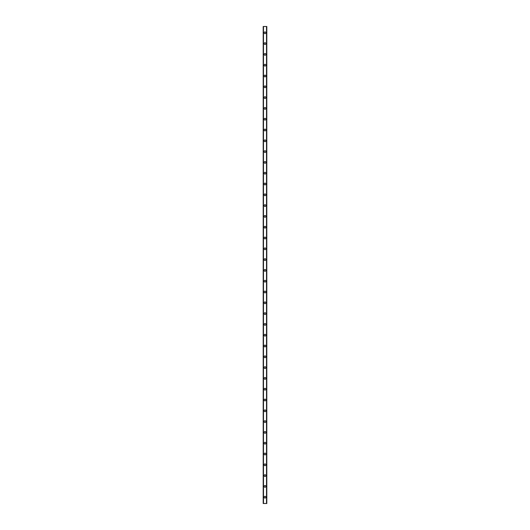 <?xml version="1.0" encoding="UTF-8"?>
<svg xmlns="http://www.w3.org/2000/svg" width="530" height="530" viewBox="0 0 530 530"><rect width="100%" height="100%" fill="white"/><g stroke="black" fill="none" stroke-linecap="round" stroke-linejoin="round"><path stroke-width="0.79" d="M264.145 497.2A0.855 0.855 0 0 1 265 496.345A0.855 0.855 0 0 1 265.855 497.2A0.855 0.855 0 0 1 265 498.054A0.855 0.855 0 0 1 264.145 497.2M264.145 486.401A0.855 0.855 0 0 1 265 485.546A0.855 0.855 0 0 1 265.855 486.401A0.855 0.855 0 0 1 265 487.255A0.855 0.855 0 0 1 264.145 486.401M264.145 475.602A0.855 0.855 0 0 1 265 474.748A0.855 0.855 0 0 1 265.855 475.602A0.855 0.855 0 0 1 265 476.457A0.855 0.855 0 0 1 264.145 475.602M264.145 464.797A0.855 0.855 0 0 1 265 463.942A0.855 0.855 0 0 1 265.855 464.797A0.855 0.855 0 0 1 265 465.658A0.855 0.855 0 0 1 264.145 464.797M264.145 453.998A0.855 0.855 0 0 1 265 453.143A0.855 0.855 0 0 1 265.855 453.998A0.855 0.855 0 0 1 265 454.853A0.855 0.855 0 0 1 264.145 453.998M264.145 443.199A0.855 0.855 0 0 1 265 442.345A0.855 0.855 0 0 1 265.855 443.199A0.855 0.855 0 0 1 265 444.054A0.855 0.855 0 0 1 264.145 443.199M264.145 432.4A0.855 0.855 0 0 1 265 431.546A0.855 0.855 0 0 1 265.855 432.4A0.855 0.855 0 0 1 265 433.255A0.855 0.855 0 0 1 264.145 432.4M264.145 421.602A0.855 0.855 0 0 1 265 420.747A0.855 0.855 0 0 1 265.855 421.602A0.855 0.855 0 0 1 265 422.456A0.855 0.855 0 0 1 264.145 421.602M264.145 410.803A0.855 0.855 0 0 1 265 409.942A0.855 0.855 0 0 1 265.855 410.803A0.855 0.855 0 0 1 265 411.658A0.855 0.855 0 0 1 264.145 410.803M264.145 399.998A0.855 0.855 0 0 1 265 399.143A0.855 0.855 0 0 1 265.855 399.998A0.855 0.855 0 0 1 265 400.852A0.855 0.855 0 0 1 264.145 399.998M264.145 389.199A0.855 0.855 0 0 1 265 388.344A0.855 0.855 0 0 1 265.855 389.199A0.855 0.855 0 0 1 265 390.053A0.855 0.855 0 0 1 264.145 389.199M264.145 378.4A0.855 0.855 0 0 1 265 377.546A0.855 0.855 0 0 1 265.855 378.4A0.855 0.855 0 0 1 265 379.255A0.855 0.855 0 0 1 264.145 378.4M264.145 367.601A0.855 0.855 0 0 1 265 366.747A0.855 0.855 0 0 1 265.855 367.601A0.855 0.855 0 0 1 265 368.456A0.855 0.855 0 0 1 264.145 367.601M264.145 356.803A0.855 0.855 0 0 1 265 355.948A0.855 0.855 0 0 1 265.855 356.803A0.855 0.855 0 0 1 265 357.657A0.855 0.855 0 0 1 264.145 356.803M264.145 345.997A0.855 0.855 0 0 1 265 345.143A0.855 0.855 0 0 1 265.855 345.997A0.855 0.855 0 0 1 265 346.852A0.855 0.855 0 0 1 264.145 345.997M264.145 335.198A0.855 0.855 0 0 1 265 334.344A0.855 0.855 0 0 1 265.855 335.198A0.855 0.855 0 0 1 265 336.053A0.855 0.855 0 0 1 264.145 335.198M264.145 324.4A0.855 0.855 0 0 1 265 323.545A0.855 0.855 0 0 1 265.855 324.4A0.855 0.855 0 0 1 265 325.254A0.855 0.855 0 0 1 264.145 324.4M264.145 313.601A0.855 0.855 0 0 1 265 312.746A0.855 0.855 0 0 1 265.855 313.601A0.855 0.855 0 0 1 265 314.456A0.855 0.855 0 0 1 264.145 313.601M264.145 302.802A0.855 0.855 0 0 1 265 301.948A0.855 0.855 0 0 1 265.855 302.802A0.855 0.855 0 0 1 265 303.657A0.855 0.855 0 0 1 264.145 302.802M264.145 291.997A0.855 0.855 0 0 1 265 291.142A0.855 0.855 0 0 1 265.855 291.997A0.855 0.855 0 0 1 265 292.858A0.855 0.855 0 0 1 264.145 291.997M264.145 281.198A0.855 0.855 0 0 1 265 280.344A0.855 0.855 0 0 1 265.855 281.198A0.855 0.855 0 0 1 265 282.053A0.855 0.855 0 0 1 264.145 281.198M264.145 270.399A0.855 0.855 0 0 1 265 269.545A0.855 0.855 0 0 1 265.855 270.399A0.855 0.855 0 0 1 265 271.254A0.855 0.855 0 0 1 264.145 270.399M264.145 259.601A0.855 0.855 0 0 1 265 258.746A0.855 0.855 0 0 1 265.855 259.601A0.855 0.855 0 0 1 265 260.455A0.855 0.855 0 0 1 264.145 259.601M264.145 248.802A0.855 0.855 0 0 1 265 247.947A0.855 0.855 0 0 1 265.855 248.802A0.855 0.855 0 0 1 265 249.656A0.855 0.855 0 0 1 264.145 248.802M264.145 238.003A0.855 0.855 0 0 1 265 237.142A0.855 0.855 0 0 1 265.855 238.003A0.855 0.855 0 0 1 265 238.858A0.855 0.855 0 0 1 264.145 238.003M264.145 227.198A0.855 0.855 0 0 1 265 226.343A0.855 0.855 0 0 1 265.855 227.198A0.855 0.855 0 0 1 265 228.052A0.855 0.855 0 0 1 264.145 227.198M264.145 216.399A0.855 0.855 0 0 1 265 215.544A0.855 0.855 0 0 1 265.855 216.399A0.855 0.855 0 0 1 265 217.254A0.855 0.855 0 0 1 264.145 216.399M264.145 205.6A0.855 0.855 0 0 1 265 204.746A0.855 0.855 0 0 1 265.855 205.6A0.855 0.855 0 0 1 265 206.455A0.855 0.855 0 0 1 264.145 205.6M264.145 194.802A0.855 0.855 0 0 1 265 193.947A0.855 0.855 0 0 1 265.855 194.802A0.855 0.855 0 0 1 265 195.656A0.855 0.855 0 0 1 264.145 194.802M264.145 184.003A0.855 0.855 0 0 1 265 183.148A0.855 0.855 0 0 1 265.855 184.003A0.855 0.855 0 0 1 265 184.857A0.855 0.855 0 0 1 264.145 184.003M264.145 173.197A0.855 0.855 0 0 1 265 172.343A0.855 0.855 0 0 1 265.855 173.197A0.855 0.855 0 0 1 265 174.052A0.855 0.855 0 0 1 264.145 173.197M264.145 162.399A0.855 0.855 0 0 1 265 161.544A0.855 0.855 0 0 1 265.855 162.399A0.855 0.855 0 0 1 265 163.253A0.855 0.855 0 0 1 264.145 162.399M264.145 151.6A0.855 0.855 0 0 1 265 150.745A0.855 0.855 0 0 1 265.855 151.6A0.855 0.855 0 0 1 265 152.454A0.855 0.855 0 0 1 264.145 151.6M264.145 140.801A0.855 0.855 0 0 1 265 139.947A0.855 0.855 0 0 1 265.855 140.801A0.855 0.855 0 0 1 265 141.656A0.855 0.855 0 0 1 264.145 140.801M264.145 130.002A0.855 0.855 0 0 1 265 129.148A0.855 0.855 0 0 1 265.855 130.002A0.855 0.855 0 0 1 265 130.857A0.855 0.855 0 0 1 264.145 130.002M264.145 119.197A0.855 0.855 0 0 1 265 118.342A0.855 0.855 0 0 1 265.855 119.197A0.855 0.855 0 0 1 265 120.058A0.855 0.855 0 0 1 264.145 119.197M264.145 108.398A0.855 0.855 0 0 1 265 107.544A0.855 0.855 0 0 1 265.855 108.398A0.855 0.855 0 0 1 265 109.253A0.855 0.855 0 0 1 264.145 108.398M264.145 97.599A0.855 0.855 0 0 1 265 96.745A0.855 0.855 0 0 1 265.855 97.599A0.855 0.855 0 0 1 265 98.454A0.855 0.855 0 0 1 264.145 97.599M264.145 86.801A0.855 0.855 0 0 1 265 85.946A0.855 0.855 0 0 1 265.855 86.801A0.855 0.855 0 0 1 265 87.655A0.855 0.855 0 0 1 264.145 86.801M264.145 76.002A0.855 0.855 0 0 1 265 75.147A0.855 0.855 0 0 1 265.855 76.002A0.855 0.855 0 0 1 265 76.857A0.855 0.855 0 0 1 264.145 76.002M264.145 65.203A0.855 0.855 0 0 1 265 64.342A0.855 0.855 0 0 1 265.855 65.203A0.855 0.855 0 0 1 265 66.058A0.855 0.855 0 0 1 264.145 65.203M264.145 54.398A0.855 0.855 0 0 1 265 53.543A0.855 0.855 0 0 1 265.855 54.398A0.855 0.855 0 0 1 265 55.253A0.855 0.855 0 0 1 264.145 54.398M264.145 43.599A0.855 0.855 0 0 1 265 42.744A0.855 0.855 0 0 1 265.855 43.599A0.855 0.855 0 0 1 265 44.454A0.855 0.855 0 0 1 264.145 43.599M264.145 32.8A0.855 0.855 0 0 1 265 31.946A0.855 0.855 0 0 1 265.855 32.8A0.855 0.855 0 0 1 265 33.655A0.855 0.855 0 0 1 264.145 32.8M266.762 26.5L263.198 26.5L263.198 503.5L266.802 503.5L266.802 26.5L266.762 503.5M266.51 503.5L266.51 26.5L266.524 503.5M263.476 503.5L263.476 26.5L263.49 503.5M263.198 26.5L263.198 503.5L263.198 26.5M266.802 26.5L266.802 503.5L266.802 26.5M263.238 26.5L263.238 503.5M263.456 26.5L263.456 503.5M266.544 26.5L266.544 503.5"/></g></svg>
